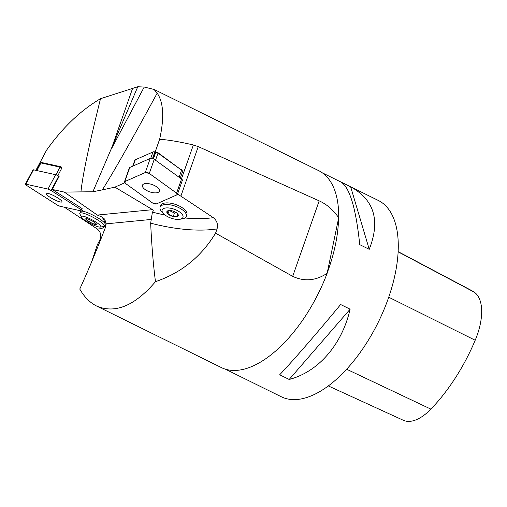 <?xml version="1.0" encoding="UTF-8"?>
<svg xmlns="http://www.w3.org/2000/svg" width="507" height="507" viewBox="0 0 507 507"><rect width="100%" height="100%" fill="white"/><g stroke="black" fill="none" stroke-linecap="round" stroke-linejoin="round"><path stroke-width="0.76" d="M177.589 193.921A86.893 37.264 -160.7 0 0 180.866 196.165L213.308 217.668C216.945 220.577 218.194 224.328 217.059 228.923L215.564 233.176L292.691 276.34C304.352 281.803 315.829 280.789 327.135 273.305L338.701 217.75C333.264 209.904 326.755 204.277 319.182 200.861L198.25 146.624L193.37 144.97C180.08 141.865 168.837 139.957 159.642 139.248L152.848 158.615M180.283 178.109L182.628 171.429A3.473 1.489 -160.7 0 0 182.45 170.998A3.473 1.489 -160.7 0 0 181.595 170.143L158 153.127A3.473 1.489 -160.7 0 0 155.826 152.094L153.45 158.862M182.165 170.548L157.696 152.506L155.826 152.094M159.642 139.248C164.388 117.814 163.565 102.452 157.176 93.161L154.046 89.46L144.203 87.039L137.777 86.748L100.513 98.694C80.423 110.564 62.424 127.764 46.511 150.287L35.877 170.346M59.123 176.392L52.215 189.428L64.294 192.09L92.895 191.754L102.294 189.897C112.865 173.356 131.161 141.111 157.176 93.161M102.294 189.897L114.874 187.153L124.722 182.812M152.531 158.514L154.857 151.878L153.215 151.91M154.857 151.878A3.473 1.489 -160.7 0 0 153.082 151.948L153.919 151.663M80.955 191.976C82.445 176.322 88.959 145.23 100.513 98.694M57.836 175.606L61.949 167.849L61.049 166.803L41.942 162.589L40.364 162.893A3.473 0.646 -152.1 0 0 40.249 162.975L36.295 170.434M338.701 217.75A109.829 54.084 -63.7 0 0 318.65 170.637L154.065 89.428M215.564 233.176C201.216 256.764 181.183 272.931 155.472 281.67C153.279 264.705 151.675 245.204 150.668 223.162L152.417 212.103C153.444 211.032 153.507 210.228 152.607 209.676L114.874 187.153M163.412 213.548L161.689 211.641A13.904 5.964 19.3 0 1 160.098 207.173L160.668 205.55A13.904 5.964 19.3 0 1 175.758 204.53A13.904 5.964 19.3 0 1 186.899 214.759L186.335 216.381A13.904 5.964 19.3 0 1 182.298 218.872L179.763 219.284A11.027 4.728 19.3 0 1 173.787 218.923A11.027 4.728 19.3 0 1 163.412 213.548A11.027 4.728 19.3 0 1 166.645 207.902A11.027 4.728 19.3 0 1 180.765 212.858A11.027 4.728 19.3 0 1 179.763 219.284M155.472 281.67C134.78 305.848 115.159 313.966 96.609 306.025C89.935 302.692 84.314 297.032 79.757 289.053C88.009 271.074 96.545 250.585 105.367 227.58L106.185 223.84L104.727 219.182L101.951 217.028L97.331 215.069L64.294 192.09M137.777 86.748L92.895 191.754M91.463 262.322L97.376 244.71L99.676 240.375C101.628 235.704 100.823 231.908 97.262 228.993L64.82 207.49A86.893 16.142 -152.1 0 0 64.427 207.224M96.609 306.025L221.458 367.626A109.829 54.084 -63.7 0 0 327.135 273.305M52.215 189.428L82.134 208.58L81.431 209.904L51.112 190.499A2.757 0.513 -152.1 0 0 48.013 189.067L25.895 184.193A2.757 0.513 -152.1 0 0 25.35 184.225A2.757 0.513 -152.1 0 0 26.586 185.41L56.904 204.815A2.757 0.513 -152.1 0 0 60.003 206.248L82.121 211.127A2.757 0.513 -152.1 0 0 82.666 211.089A2.757 0.513 -152.1 0 0 81.431 209.904M81.393 217.047A11.027 2.047 27.9 0 1 89.428 218.498A11.027 2.047 27.9 0 1 100.69 226.059A11.027 2.047 27.9 0 1 100.278 227.06A11.027 2.047 27.9 0 1 90.113 223.416A11.027 2.047 27.9 0 1 81.393 217.047L79.884 213.941A13.904 2.586 27.9 0 1 79.802 213.181L80.676 211.533A13.904 2.586 27.9 0 1 92.413 214.86A13.904 2.586 27.9 0 1 105.088 223.65A13.904 2.586 27.9 0 1 105.177 223.828L105.19 224.633M61.949 167.849A3.473 0.646 -152.1 0 0 60.048 167.139L40.94 162.931A3.473 0.646 -152.1 0 0 40.364 162.893M153.082 151.948A3.473 1.489 -160.7 0 0 152.956 151.999L135.287 159.8A3.473 1.489 -160.7 0 0 134.786 160.282L132.72 166.163M86.735 218.675L85.816 219.176L89.302 221.901L90.322 219.981M94.555 224.328L96.324 224.037A6.021 1.115 27.9 0 1 94.555 224.328A6.021 1.115 27.9 0 1 89.302 221.901L94.555 224.328L95.278 222.966M89.302 221.901A6.021 1.115 27.9 0 1 85.816 219.176A6.021 1.115 27.9 0 1 86.215 218.618A6.021 1.115 27.9 0 1 87.584 218.885A6.021 1.115 27.9 0 1 92.838 221.312A6.021 1.115 27.9 0 1 96.267 223.948A6.021 1.115 27.9 0 1 96.324 224.037L96.235 223.904M79.802 213.181A13.904 2.586 27.9 0 1 91.539 216.508A13.904 2.586 27.9 0 1 104.214 225.298A13.904 2.586 27.9 0 1 104.366 226.204A13.904 2.586 27.9 0 1 103.694 226.566L100.278 227.06M170.295 210.538L167.278 211.108L167.95 213.986L169.135 210.614M173.229 216.533L177.83 216.204A6.021 2.579 19.3 0 1 173.229 216.533A6.021 2.579 19.3 0 1 167.95 213.986L173.229 216.533L174.459 213.029L169.382 210.582M176.601 212.877L174.459 213.029M167.95 213.986A6.021 2.579 19.3 0 1 167.278 211.108A6.021 2.579 19.3 0 1 170.022 210.519A6.021 2.579 19.3 0 1 171.879 210.779A6.021 2.579 19.3 0 1 176.493 212.788A6.021 2.579 19.3 0 1 177.158 213.327A6.021 2.579 19.3 0 1 177.83 216.204L177.158 213.327L176.335 212.68M160.098 207.173A13.904 5.964 19.3 0 1 175.188 206.153A13.904 5.964 19.3 0 1 186.335 216.381M327.478 272.12A109.487 53.913 -63.7 0 0 338.537 218.967M225.463 369.216L281.366 396.797A109.487 53.913 -63.7 0 0 378.152 322.465A109.487 53.913 -63.7 0 0 378.254 200.43L322.351 172.849M340.628 304.517L350.122 309.2C341.94 344.703 318.44 371.796 289.186 379.464L279.693 374.781C293.94 359.71 317.439 332.611 340.628 304.517M341.173 182.133L350.667 186.823C374.318 199.878 380.504 220.71 369.229 249.33L359.736 244.64C356.003 208.624 349.817 187.786 341.173 182.133M328.365 385.947L403.306 420.265A48.818 24.038 -63.7 0 0 430.887 409.13A121.807 59.978 -63.7 0 0 475.192 340.248A48.818 24.038 -63.7 0 0 474.153 292.102A121.807 59.978 -63.7 0 0 471.396 290.448L398.109 251.618M289.186 379.464L350.122 309.2M369.229 249.33L350.667 186.823M25.35 184.225L32.968 169.858A2.757 0.513 27.9 0 1 33.513 169.82L55.637 174.7A2.757 0.513 27.9 0 1 58.73 176.132L51.112 190.499M46.188 194.035A8.961 1.667 -152.1 0 0 54.35 199.707A8.961 1.667 -152.1 0 0 61.924 201.856A8.961 1.667 -152.1 0 0 54.788 196.19A8.961 1.667 -152.1 0 0 46.093 193.459A8.961 1.667 -152.1 0 0 46.188 194.035M124.43 181.95L129.38 167.842A2.757 1.185 19.3 0 1 129.779 167.462L150.237 158.431A2.757 1.185 19.3 0 1 154.242 159.325L181.55 179.028A2.757 1.185 19.3 0 1 182.355 180.34L177.399 194.454A2.757 1.185 -160.7 0 0 176.601 193.135L149.292 173.438A2.757 1.185 -160.7 0 0 145.287 172.538L124.83 181.569A2.757 1.185 -160.7 0 0 124.43 181.95A2.757 1.185 -160.7 0 0 125.235 183.268L152.544 202.965A2.757 1.185 -160.7 0 0 156.549 203.865L177.006 194.834A2.757 1.185 -160.7 0 0 177.399 194.454M149.895 183.914A8.961 3.841 -160.7 0 0 142.461 185.232A8.961 3.841 -160.7 0 0 149.641 191.83A8.961 3.841 -160.7 0 0 159.369 191.171A8.961 3.841 -160.7 0 0 149.895 183.914M56.898 204.815L60.003 206.248L82.115 211.121C83.009 211.235 82.78 210.83 81.424 209.898L51.118 190.505L48.013 189.067L25.901 184.193C25.008 184.079 25.236 184.485 26.592 185.416L56.898 204.815M124.836 181.569L125.242 183.268L152.531 202.958L156.555 203.858L177 194.834L176.594 193.135L149.299 173.445L145.281 172.545L124.836 181.569M193.37 144.97L181.443 178.946M152.417 212.103A101.14 43.374 -160.7 0 0 165.073 215.05M184.928 217.985A101.14 43.374 -160.7 0 0 213.308 217.668M152.607 209.676L97.331 215.069M144.203 87.039L111.28 149.134L132.676 88.161M217.059 228.923A109.487 46.955 19.3 0 1 150.668 223.162M97.262 228.993A101.14 18.791 -152.1 0 0 105.19 224.658M105.177 223.828A101.14 18.791 -152.1 0 0 101.951 217.028M100.392 240.369A109.487 20.343 27.9 0 1 99.676 240.375M151.143 219.455L106.185 223.84M319.182 200.861L292.691 276.34M198.25 146.624L180.866 196.165M41.942 162.589L40.94 162.931L36.891 170.567M55.992 174.795L60.048 167.139L61.049 166.803M150.744 158.304L152.956 151.999M135.287 159.8L133.113 165.992M157.696 152.506L158 153.127L155.51 160.237M179.098 177.26L181.595 170.143L181.284 169.528M430.887 409.13L346.661 369.235M475.192 340.248L388.717 297.197M474.153 292.102L398.096 251.814M33.513 169.82L25.895 184.193M48.013 189.067L55.637 174.7M154.242 159.325L149.292 173.438M176.601 193.135L181.55 179.028M129.779 167.462L124.83 181.569M145.287 172.538L150.237 158.431M182.114 170.466L182.45 170.998M104.366 226.204L105.241 224.557"/></g></svg>
